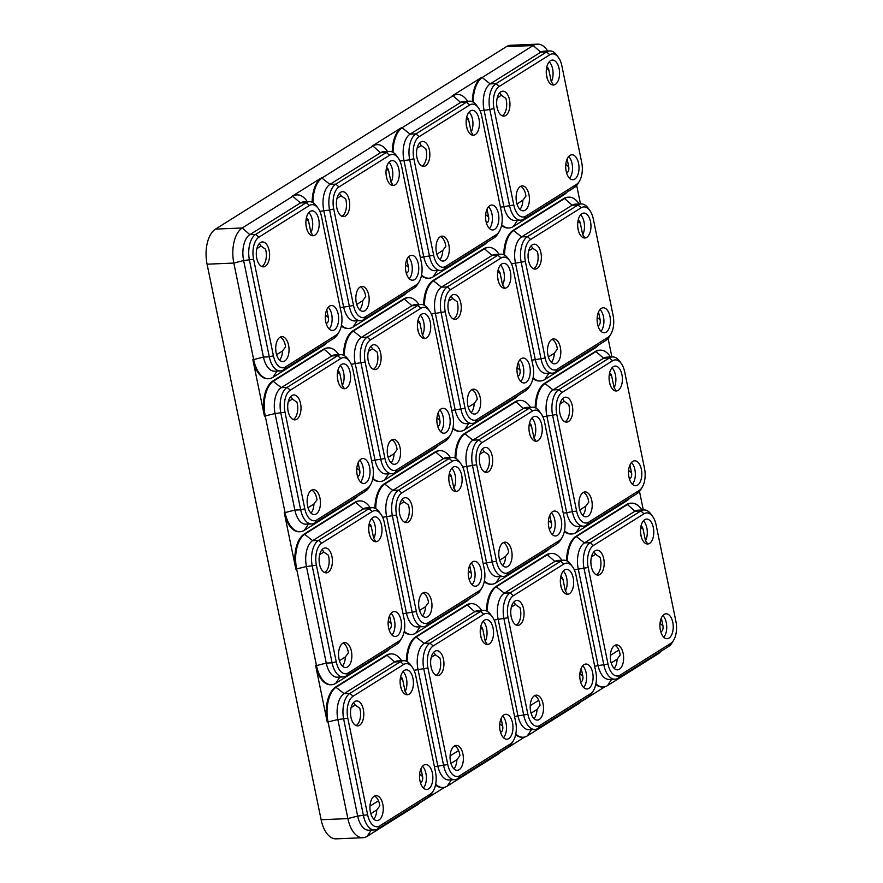 <?xml version="1.0" encoding="UTF-8"?>
<svg xmlns="http://www.w3.org/2000/svg" width="883" height="883" viewBox="0 0 883 883"><rect width="100%" height="100%" fill="white"/><g stroke="black" fill="none" stroke-linecap="round" stroke-linejoin="round"><path stroke-width="1.32" d="M374.944 508.222A27.814 14.823 -92.4 0 1 384.381 483.774L434.933 452.063A27.814 14.823 87.6 0 1 439.193 450.683L439.999 450.65A27.814 14.823 87.6 0 0 435.749 452.03L434.933 452.063M404.127 631.93A27.814 14.823 87.6 0 0 410.783 634.513L411.599 634.48A27.814 14.823 87.6 0 0 415.849 633.1L466.401 601.389A27.814 14.823 87.6 0 0 469.425 598.707M343.542 355.22A27.814 14.823 -92.4 0 1 352.979 330.772L403.531 299.061A27.814 14.823 87.6 0 1 407.78 297.681L408.597 297.648A27.814 14.823 87.6 0 0 404.337 299.028L403.531 299.061M372.725 478.928A27.814 14.823 87.6 0 0 379.381 481.511L380.187 481.478A27.814 14.823 87.6 0 0 384.447 480.098L434.999 448.387A27.814 14.823 87.6 0 0 438.012 445.705M312.141 202.218A27.814 14.823 -92.4 0 1 321.567 177.77L291.997 196.313A27.814 14.823 87.6 0 1 296.258 194.933L297.063 194.9A27.814 14.823 87.6 0 0 292.814 196.28L291.997 196.313M318.112 208.278A17.461 9.305 87.6 0 0 309.425 205.496L258.874 237.207A17.461 9.305 87.6 0 0 253.598 259.227L273.41 355.761A17.461 9.305 87.6 0 0 285.496 366.898L336.048 335.187A17.461 9.305 87.6 0 0 339.061 331.92A17.461 9.305 87.6 0 0 341.324 313.167L321.511 216.633A17.461 9.305 87.6 0 0 318.112 208.278L316.445 205.971A20.53 10.938 87.6 0 0 309.37 201.677L303.531 201.92A20.53 10.938 87.6 0 0 300.397 202.947L292.814 196.28L242.251 227.98A27.814 14.823 87.6 0 0 233.84 263.068L253.664 359.602L252.847 359.635A27.814 14.823 87.6 0 0 267.847 378.752L268.664 378.719A27.814 14.823 87.6 0 0 272.913 377.339L323.465 345.639A27.814 14.823 87.6 0 0 326.489 342.957M252.847 359.635L264.436 416.103A27.814 14.823 -92.4 0 1 272.847 381.014L323.41 349.315A27.814 14.823 87.6 0 1 327.659 347.935L328.476 347.902A27.814 14.823 87.6 0 0 324.216 349.282L323.41 349.315M349.513 361.279A17.461 9.305 87.6 0 0 340.827 358.498L290.275 390.209A17.461 9.305 87.6 0 0 284.999 412.229L304.812 508.763A17.461 9.305 87.6 0 0 316.898 519.899L367.449 488.189A17.461 9.305 87.6 0 0 370.474 484.922A17.461 9.305 87.6 0 0 372.725 466.169L352.913 369.635A17.461 9.305 87.6 0 0 349.513 361.279L347.858 358.962A20.53 10.938 87.6 0 0 340.783 354.679L334.944 354.922A20.53 10.938 87.6 0 0 331.798 355.937L324.216 349.282L273.664 380.981A27.814 14.823 87.6 0 0 265.253 416.07L285.066 512.604L284.26 512.637A27.814 14.823 87.6 0 0 299.26 531.754L300.065 531.721A27.814 14.823 87.6 0 0 304.315 530.341L354.878 498.641A27.814 14.823 87.6 0 0 357.891 495.959M284.26 512.637L295.849 569.105A27.814 14.823 -92.4 0 1 304.26 534.016L354.811 502.317A27.814 14.823 87.6 0 1 359.061 500.937L359.878 500.904A27.814 14.823 87.6 0 0 355.617 502.284L354.811 502.317M380.926 514.281A17.461 9.305 87.6 0 0 372.24 511.5L321.688 543.211A17.461 9.305 87.6 0 0 316.401 565.23L336.224 661.764A17.461 9.305 87.6 0 0 348.31 672.901L398.862 641.19A17.461 9.305 87.6 0 0 401.875 637.923A17.461 9.305 87.6 0 0 404.138 619.171L384.326 522.637A17.461 9.305 87.6 0 0 380.926 514.281L379.26 511.963A20.53 10.938 87.6 0 0 372.185 507.681L366.346 507.924A20.53 10.938 87.6 0 0 363.211 508.939L355.617 502.284L305.065 533.983A27.814 14.823 87.6 0 0 296.655 569.071L316.478 665.605L315.661 665.639A27.814 14.823 87.6 0 0 330.661 684.755L331.467 684.722A27.814 14.823 87.6 0 0 335.728 683.343L386.279 651.643A27.814 14.823 87.6 0 0 389.304 648.961M315.661 665.639L327.251 722.106A27.814 14.823 -92.4 0 1 335.661 687.018L386.213 655.318A27.814 14.823 87.6 0 1 390.474 653.939L391.279 653.906A27.814 14.823 87.6 0 0 387.03 655.285L386.213 655.318M444.712 787.217L420.065 802.68M435.529 784.932A27.814 14.823 87.6 0 0 442.195 787.515L443.001 787.481A27.814 14.823 87.6 0 0 447.262 786.102L497.813 754.391A27.814 14.823 87.6 0 0 500.827 751.709M406.357 661.224A27.814 14.823 -92.4 0 1 415.783 636.775L466.345 605.065A27.814 14.823 87.6 0 1 470.595 603.685L471.412 603.652A27.814 14.823 87.6 0 0 467.151 605.032L466.345 605.065M524.833 736.974L500.186 752.426M515.661 734.678A27.814 14.823 87.6 0 0 522.317 737.261L523.122 737.228A27.814 14.823 87.6 0 0 527.383 735.848L577.935 704.137A27.814 14.823 87.6 0 0 580.959 701.455M486.478 610.97A27.814 14.823 -92.4 0 1 495.915 586.522L546.467 554.822A27.814 14.823 87.6 0 1 550.716 553.442L551.533 553.398A27.814 14.823 87.6 0 0 547.272 554.789L546.467 554.822M604.965 686.72L580.308 702.184M595.782 684.435A27.814 14.823 87.6 0 0 602.438 687.018L603.255 686.974A27.814 14.823 87.6 0 0 607.504 685.594L658.056 653.895A27.814 14.823 87.6 0 0 661.08 651.212M566.599 560.716A27.814 14.823 -92.4 0 1 576.036 536.279L626.588 504.568A27.814 14.823 87.6 0 1 630.848 503.189L631.654 503.155A27.814 14.823 87.6 0 0 627.405 504.535L626.588 504.568M643.31 509.966L639.502 491.434M564.38 531.434A27.814 14.823 87.6 0 0 571.036 534.016L571.842 533.983A27.814 14.823 87.6 0 0 576.102 532.592L626.654 500.893A27.814 14.823 87.6 0 0 629.667 498.211M535.197 407.725A27.814 14.823 -92.4 0 1 544.634 383.277L595.186 351.566A27.814 14.823 87.6 0 1 599.436 350.187L600.252 350.154A27.814 14.823 87.6 0 0 595.992 351.533L595.186 351.566M611.897 356.964L608.1 338.432M532.968 378.432A27.814 14.823 87.6 0 0 539.623 381.014L540.44 380.981A27.814 14.823 87.6 0 0 544.69 379.591L595.252 347.891A27.814 14.823 87.6 0 0 598.266 345.209M503.785 254.723A27.814 14.823 -92.4 0 1 513.222 230.275L563.773 198.565A27.814 14.823 87.6 0 1 568.034 197.185L568.84 197.152A27.814 14.823 87.6 0 0 564.59 198.532L563.773 198.565M580.495 203.962L576.687 185.43M501.566 225.43A27.814 14.823 87.6 0 0 508.222 228.013L509.027 227.98A27.814 14.823 87.6 0 0 513.288 226.589L563.84 194.889A27.814 14.823 87.6 0 0 566.864 192.207M472.383 101.722A27.814 14.823 -92.4 0 1 481.82 77.274L452.251 95.817A27.814 14.823 87.6 0 1 456.5 94.437L457.317 94.404A27.814 14.823 87.6 0 0 453.056 95.783L452.251 95.817M421.434 275.673A27.814 14.823 87.6 0 0 428.1 278.255L428.906 278.222A27.814 14.823 87.6 0 0 433.167 276.843L483.718 245.143A27.814 14.823 87.6 0 0 486.732 242.461M392.262 151.964A27.814 14.823 -92.4 0 1 401.688 127.516L372.118 146.059A27.814 14.823 87.6 0 1 376.379 144.68L377.184 144.646A27.814 14.823 87.6 0 0 372.935 146.026L372.118 146.059M341.313 325.926A27.814 14.823 87.6 0 0 347.968 328.509L348.785 328.476A27.814 14.823 87.6 0 0 353.034 327.096L403.597 295.386A27.814 14.823 87.6 0 0 406.61 292.703M423.663 304.966A27.814 14.823 -92.4 0 1 433.1 280.518L483.652 248.818A27.814 14.823 87.6 0 1 487.913 247.439L488.718 247.406A27.814 14.823 87.6 0 0 484.469 248.785L483.652 248.818M452.847 428.674A27.814 14.823 87.6 0 0 459.502 431.257L460.319 431.224A27.814 14.823 87.6 0 0 464.568 429.844L515.12 398.145A27.814 14.823 87.6 0 0 518.144 395.463M455.076 457.968A27.814 14.823 -92.4 0 1 464.502 433.52L515.065 401.82A27.814 14.823 87.6 0 1 519.314 400.441L520.12 400.407A27.814 14.823 87.6 0 0 515.871 401.787L515.065 401.82M484.248 581.676A27.814 14.823 87.6 0 0 490.904 584.259L491.721 584.226A27.814 14.823 87.6 0 0 495.97 582.846L546.533 551.147A27.814 14.823 87.6 0 0 549.546 548.464M547.78 51.015L547.019 49.967A27.814 14.823 87.6 0 0 537.438 44.15L510.672 45.276A27.814 14.823 87.6 0 0 506.423 46.656L215.496 229.105A27.814 14.823 -92.4 0 0 207.086 264.194L321.125 819.733A27.814 14.823 87.6 0 0 336.114 838.85L362.88 837.724A27.814 14.823 87.6 0 0 367.129 836.344L417.692 804.645A27.814 14.823 87.6 0 0 420.705 801.963M312.946 202.626A27.814 14.823 87.6 0 1 322.383 177.737L372.935 146.026L380.518 152.693L329.966 184.392A20.53 10.938 87.6 0 0 323.752 210.286L343.575 306.82A20.53 10.938 87.6 0 0 354.635 320.926L360.474 320.684A20.53 10.938 87.6 0 0 363.619 319.668L414.171 287.957A20.53 10.938 87.6 0 0 417.725 284.116L419.193 281.666A17.461 9.305 87.6 0 0 421.445 262.924L401.633 166.379A17.461 9.305 87.6 0 0 398.233 158.035A17.461 9.305 87.6 0 0 389.546 155.253L338.995 186.953A17.461 9.305 87.6 0 0 333.719 208.973L353.531 305.518A17.461 9.305 87.6 0 0 365.617 316.644L416.169 284.944A17.461 9.305 87.6 0 0 419.193 281.666M393.067 152.373A27.814 14.823 87.6 0 1 402.505 127.483L453.056 95.783L460.639 102.439L410.087 134.15A20.53 10.938 87.6 0 0 403.884 160.033L423.697 256.578A20.53 10.938 87.6 0 0 434.767 270.684L440.606 270.441A20.53 10.938 87.6 0 0 443.741 269.414L494.292 237.715A20.53 10.938 87.6 0 0 497.846 233.863L499.314 231.423A17.461 9.305 87.6 0 0 501.577 212.671L481.754 116.137A17.461 9.305 87.6 0 0 478.365 107.781A17.461 9.305 87.6 0 0 469.679 105L419.116 136.71A17.461 9.305 87.6 0 0 413.84 158.73L433.652 255.264A17.461 9.305 87.6 0 0 445.738 266.39L496.29 234.69A17.461 9.305 87.6 0 0 499.314 231.423M473.189 102.13A27.814 14.823 87.6 0 1 482.626 77.24L533.177 45.53L506.423 46.656M537.438 44.15A27.814 14.823 87.6 0 0 533.177 45.53L540.76 52.196L490.208 83.896A20.53 10.938 87.6 0 0 484.005 109.79L503.818 206.324A20.53 10.938 87.6 0 0 514.888 220.43L520.727 220.187A20.53 10.938 87.6 0 0 523.862 219.172L574.425 187.461A20.53 10.938 87.6 0 0 577.968 183.62L579.436 181.17A17.461 9.305 87.6 0 0 581.698 162.417L561.875 65.883A17.461 9.305 87.6 0 0 558.486 57.538A17.461 9.305 87.6 0 0 549.8 54.757L499.248 86.457A17.461 9.305 87.6 0 0 493.961 108.477L513.785 205.011A17.461 9.305 87.6 0 0 525.86 216.147L576.422 184.437A17.461 9.305 87.6 0 0 579.436 181.17M412.328 667.283A17.461 9.305 87.6 0 0 403.641 664.502L353.09 696.212A17.461 9.305 87.6 0 0 347.814 718.232L367.626 814.766A17.461 9.305 87.6 0 0 379.712 825.892L430.264 794.192A17.461 9.305 87.6 0 0 433.288 790.925A17.461 9.305 87.6 0 0 435.54 772.172L415.727 675.638A17.461 9.305 87.6 0 0 412.328 667.283L410.661 664.965A20.53 10.938 87.6 0 0 403.586 660.683L397.747 660.925A20.53 10.938 87.6 0 0 394.613 661.941L387.03 655.285L336.478 686.985A27.814 14.823 87.6 0 0 328.068 722.073L347.88 818.607A27.814 14.823 87.6 0 0 362.88 837.724M618.851 650.076L610.341 655.407M538.718 700.329L530.219 705.66M458.597 750.583L450.098 755.914M378.476 800.826L369.977 806.157M640.594 533.233L641.466 537.493M609.182 380.242L610.065 384.491M577.78 227.24L578.652 231.501M546.378 74.238L547.25 78.499M359.591 725.241A12.472 6.645 -92.4 0 1 357.681 725.859A12.472 6.645 -92.4 0 1 350.518 713.674A12.472 6.645 -92.4 0 1 356.633 700.936A12.472 6.645 -92.4 0 1 363.641 711.29A12.472 6.645 -92.4 0 1 359.591 725.241M428.63 788.85A12.472 6.645 -92.4 0 1 426.721 789.468A12.472 6.645 -92.4 0 1 419.557 777.283A12.472 6.645 -92.4 0 1 425.672 764.546A12.472 6.645 -92.4 0 1 432.692 774.899A12.472 6.645 -92.4 0 1 428.63 788.85M409.193 694.126A12.472 6.645 87.6 0 0 413.244 680.186A12.472 6.645 87.6 0 0 406.235 669.833A12.472 6.645 87.6 0 0 400.12 682.57A12.472 6.645 87.6 0 0 407.284 694.744A12.472 6.645 87.6 0 0 409.193 694.126M379.028 819.954A12.472 6.645 87.6 0 0 383.09 806.002A12.472 6.645 87.6 0 0 376.081 795.649A12.472 6.645 87.6 0 0 369.955 808.386A12.472 6.645 87.6 0 0 377.118 820.572A12.472 6.645 87.6 0 0 379.028 819.954M401.622 660.76L400.871 659.711A27.814 14.823 87.6 0 0 391.279 653.906M403.586 660.683A20.53 10.938 87.6 0 0 400.452 661.698L394.613 661.941L344.061 693.652A20.53 10.938 87.6 0 0 337.858 719.546L357.67 816.08A20.53 10.938 87.6 0 0 368.741 830.186L374.58 829.943A20.53 10.938 87.6 0 0 377.714 828.916L428.266 797.217A20.53 10.938 87.6 0 0 431.82 793.364L433.288 790.925M374.58 829.943A20.53 10.938 87.6 0 1 363.509 815.837L343.697 719.292A20.53 10.938 87.6 0 1 349.9 693.409L400.452 661.698L403.641 664.502M422.504 766.267A12.472 6.645 -92.4 0 1 426.346 776.996A12.472 6.645 -92.4 0 1 423.41 788.011M420.418 782.592L421.235 782.084A4.415 2.351 87.6 0 0 421.997 781.256A4.415 2.351 87.6 0 0 422.571 776.51L419.635 774.192M420.97 768.74L422.571 776.51M400.374 678.089L402.758 679.976L405.131 691.577L406.688 693.696A12.472 6.645 -92.4 0 1 405.948 694.27A12.472 6.645 -92.4 0 1 405.639 694.435M405.131 691.577A12.472 6.645 87.6 0 0 403.056 671.555M402.758 679.976A4.415 2.351 87.6 0 0 401.897 677.868A4.415 2.351 87.6 0 0 400.584 676.952M353.454 702.658A12.472 6.645 -92.4 0 1 355.22 705.064L359.767 708.221A12.472 6.645 -92.4 0 1 356.346 725.373A12.472 6.645 -92.4 0 1 356.037 725.55M355.22 705.064L351.081 707.658M373.807 819.115A12.472 6.645 87.6 0 0 376.754 809.976L379.811 805.848A12.472 6.645 -92.4 0 0 374.469 796.102M370.827 813.696L376.754 809.976M599.954 574.491A12.472 6.645 -92.4 0 1 598.056 575.109A12.472 6.645 -92.4 0 1 590.893 562.924A12.472 6.645 -92.4 0 1 597.007 550.186A12.472 6.645 -92.4 0 1 604.016 560.539A12.472 6.645 -92.4 0 1 599.954 574.491M669.005 638.1A12.472 6.645 -92.4 0 1 667.095 638.718A12.472 6.645 -92.4 0 1 659.932 626.533A12.472 6.645 -92.4 0 1 666.047 613.795A12.472 6.645 -92.4 0 1 673.067 624.149A12.472 6.645 -92.4 0 1 669.005 638.1M675.914 621.422L656.102 524.888A17.461 9.305 87.6 0 0 652.703 516.544A17.461 9.305 87.6 0 0 644.016 513.763L593.464 545.462A17.461 9.305 87.6 0 0 588.188 567.482L608.001 664.016A17.461 9.305 87.6 0 0 620.087 675.153L670.639 643.442A17.461 9.305 87.6 0 0 673.663 640.175A17.461 9.305 87.6 0 0 675.914 621.422M649.557 543.387A12.472 6.645 87.6 0 0 653.619 529.436A12.472 6.645 87.6 0 0 646.61 519.083A12.472 6.645 87.6 0 0 640.495 531.82A12.472 6.645 87.6 0 0 647.647 544.005A12.472 6.645 87.6 0 0 649.557 543.387M619.402 669.204A12.472 6.645 87.6 0 0 623.464 655.263A12.472 6.645 87.6 0 0 616.444 644.91A12.472 6.645 87.6 0 0 610.33 657.647A12.472 6.645 87.6 0 0 617.493 669.822A12.472 6.645 87.6 0 0 619.402 669.204M652.703 516.544L651.036 514.226A20.53 10.938 87.6 0 0 643.961 509.933L638.122 510.175A20.53 10.938 87.6 0 0 634.987 511.202L627.405 504.535L576.842 536.235A27.814 14.823 87.6 0 0 567.416 561.135M595.915 683.784A27.814 14.823 87.6 0 0 603.255 686.974M641.996 510.021L641.246 508.961A27.814 14.823 87.6 0 0 631.654 503.155M643.961 509.933A20.53 10.938 87.6 0 0 640.826 510.948L634.987 511.202L584.436 542.902A20.53 10.938 87.6 0 0 578.222 568.795L598.045 665.329A20.53 10.938 87.6 0 0 609.104 679.435L614.943 679.193A20.53 10.938 87.6 0 0 618.089 678.177L668.641 646.466A20.53 10.938 87.6 0 0 672.195 642.625L673.663 640.175M614.943 679.193A20.53 10.938 87.6 0 1 603.884 665.087L584.06 568.553A20.53 10.938 87.6 0 1 590.274 542.659L640.826 510.948L644.016 513.763M662.868 615.528A12.472 6.645 -92.4 0 1 666.72 626.257A12.472 6.645 -92.4 0 1 663.784 637.261M660.793 631.842L661.61 631.334A4.415 2.351 87.6 0 0 662.371 630.506A4.415 2.351 87.6 0 0 662.945 625.771L660.009 623.442M661.345 617.99L662.945 625.771M640.749 527.339L643.122 529.226L645.506 540.826L647.062 542.946A12.472 6.645 -92.4 0 1 646.312 543.52A12.472 6.645 -92.4 0 1 646.014 543.696M645.506 540.826A12.472 6.645 87.6 0 0 643.431 520.804M643.122 529.226A4.415 2.351 87.6 0 0 642.272 527.118A4.415 2.351 87.6 0 0 640.959 526.202M593.829 551.919A12.472 6.645 -92.4 0 1 595.595 554.314L600.142 557.471A12.472 6.645 -92.4 0 1 596.72 574.623A12.472 6.645 -92.4 0 1 596.411 574.8M595.595 554.314L591.455 556.908M614.182 668.376A12.472 6.645 87.6 0 0 617.129 659.226L620.175 655.098A12.472 6.645 -92.4 0 0 614.844 645.352M611.191 662.945L617.129 659.226M425.617 165.739A12.472 6.645 -92.4 0 1 423.708 166.357A12.472 6.645 -92.4 0 1 416.544 154.172A12.472 6.645 -92.4 0 1 422.659 141.435A12.472 6.645 -92.4 0 1 429.679 151.788A12.472 6.645 -92.4 0 1 425.617 165.739M494.657 229.337A12.472 6.645 -92.4 0 1 492.747 229.966A12.472 6.645 -92.4 0 1 485.584 217.781A12.472 6.645 -92.4 0 1 491.71 205.044A12.472 6.645 -92.4 0 1 498.718 215.397A12.472 6.645 -92.4 0 1 494.657 229.337M475.22 134.624A12.472 6.645 87.6 0 0 479.27 120.684A12.472 6.645 87.6 0 0 472.262 110.331A12.472 6.645 87.6 0 0 466.147 123.068A12.472 6.645 87.6 0 0 473.31 135.242A12.472 6.645 87.6 0 0 475.22 134.624M445.054 260.452A12.472 6.645 87.6 0 0 449.116 246.5A12.472 6.645 87.6 0 0 442.107 236.147A12.472 6.645 87.6 0 0 435.992 248.885A12.472 6.645 87.6 0 0 443.156 261.07A12.472 6.645 87.6 0 0 445.054 260.452M421.566 275.032A27.814 14.823 87.6 0 0 428.906 278.222M467.659 101.258L466.897 100.209A27.814 14.823 87.6 0 0 457.317 94.404M478.365 107.781L476.699 105.463A20.53 10.938 87.6 0 0 469.624 101.181L463.785 101.424A20.53 10.938 87.6 0 0 460.639 102.439L466.478 102.196L469.679 105M469.624 101.181A20.53 10.938 87.6 0 0 466.478 102.196L415.926 133.907A20.53 10.938 87.6 0 0 409.723 159.79L399.955 161.059M440.606 270.441A20.53 10.938 87.6 0 1 429.535 256.335L409.723 159.79L413.84 158.73M488.531 206.765A12.472 6.645 -92.4 0 1 492.383 217.494A12.472 6.645 -92.4 0 1 489.436 228.509M486.456 223.09L487.261 222.571A4.415 2.351 87.6 0 0 488.023 221.754A4.415 2.351 87.6 0 0 488.597 217.008L485.672 214.69M487.008 209.238L488.597 217.008M466.401 118.587L468.785 120.474L471.158 132.075L472.714 134.194A12.472 6.645 -92.4 0 1 471.975 134.768A12.472 6.645 -92.4 0 1 471.665 134.933M471.158 132.075A12.472 6.645 87.6 0 0 469.083 112.053M468.785 120.474A4.415 2.351 87.6 0 0 467.924 118.366A4.415 2.351 87.6 0 0 466.621 117.45M419.48 143.156A12.472 6.645 -92.4 0 1 421.246 145.563L425.794 148.719A12.472 6.645 -92.4 0 1 422.372 165.872A12.472 6.645 -92.4 0 1 422.074 166.048M421.246 145.563L417.107 148.145M439.844 259.613A12.472 6.645 87.6 0 0 442.78 250.474L445.838 246.346A12.472 6.645 -92.4 0 0 440.496 236.6M436.853 254.194L442.78 250.474M457.019 318.741A12.472 6.645 -92.4 0 1 455.109 319.359A12.472 6.645 -92.4 0 1 447.957 307.174A12.472 6.645 -92.4 0 1 454.072 294.436A12.472 6.645 -92.4 0 1 461.081 304.79A12.472 6.645 -92.4 0 1 457.019 318.741M526.069 382.339A12.472 6.645 -92.4 0 1 524.16 382.968A12.472 6.645 -92.4 0 1 516.996 370.783A12.472 6.645 -92.4 0 1 523.111 358.045A12.472 6.645 -92.4 0 1 530.12 368.399A12.472 6.645 -92.4 0 1 526.069 382.339M532.979 365.672L513.166 269.138A17.461 9.305 87.6 0 0 509.767 260.783A17.461 9.305 87.6 0 0 501.08 258.002L450.529 289.712A17.461 9.305 87.6 0 0 445.253 311.732L465.065 408.266A17.461 9.305 87.6 0 0 477.151 419.392L527.703 387.692A17.461 9.305 87.6 0 0 530.716 384.425A17.461 9.305 87.6 0 0 532.979 365.672M506.621 287.626A12.472 6.645 87.6 0 0 510.683 273.686A12.472 6.645 87.6 0 0 503.674 263.333A12.472 6.645 87.6 0 0 497.548 276.07A12.472 6.645 87.6 0 0 504.712 288.244A12.472 6.645 87.6 0 0 506.621 287.626M476.467 413.454A12.472 6.645 87.6 0 0 480.529 399.502A12.472 6.645 87.6 0 0 473.509 389.149A12.472 6.645 87.6 0 0 467.394 401.886A12.472 6.645 87.6 0 0 474.557 414.072A12.472 6.645 87.6 0 0 476.467 413.454M509.767 260.783L508.1 258.465A20.53 10.938 87.6 0 0 501.025 254.183L495.186 254.425A20.53 10.938 87.6 0 0 492.052 255.441L484.469 248.785L433.906 280.485A27.814 14.823 87.6 0 0 424.48 305.375M452.979 428.034A27.814 14.823 87.6 0 0 460.319 431.224M499.061 254.26L498.31 253.211A27.814 14.823 87.6 0 0 488.718 247.406M501.025 254.183A20.53 10.938 87.6 0 0 497.891 255.198L492.052 255.441L441.489 287.152A20.53 10.938 87.6 0 0 435.286 313.035L455.109 409.58A20.53 10.938 87.6 0 0 466.169 423.685L472.008 423.443A20.53 10.938 87.6 0 0 475.153 422.416L525.705 390.716A20.53 10.938 87.6 0 0 529.259 386.864L530.716 384.425M472.008 423.443A20.53 10.938 87.6 0 1 460.948 409.326L441.125 312.792A20.53 10.938 87.6 0 1 447.328 286.909L497.891 255.198L501.08 258.002M519.932 359.767A12.472 6.645 -92.4 0 1 523.785 370.496A12.472 6.645 -92.4 0 1 520.849 381.511M517.857 376.092L518.674 375.573A4.415 2.351 87.6 0 0 519.436 374.756A4.415 2.351 87.6 0 0 520.01 370.01L517.074 367.681M518.409 362.24L520.01 370.01M497.802 271.589L500.186 273.476L502.57 285.077L504.127 287.196A12.472 6.645 -92.4 0 1 503.376 287.77A12.472 6.645 -92.4 0 1 503.078 287.935M502.57 285.077A12.472 6.645 87.6 0 0 500.495 265.055M500.186 273.476A4.415 2.351 87.6 0 0 499.325 271.368A4.415 2.351 87.6 0 0 498.023 270.452M450.893 296.158A12.472 6.645 -92.4 0 1 452.648 298.564L457.206 301.721A12.472 6.645 -92.4 0 1 453.774 318.873A12.472 6.645 -92.4 0 1 453.476 319.05M452.648 298.564L448.52 301.147M471.246 412.615A12.472 6.645 87.6 0 0 474.193 403.476L477.239 399.348A12.472 6.645 -92.4 0 0 471.908 389.602M468.255 407.195L474.193 403.476M488.431 471.732A12.472 6.645 -92.4 0 1 486.522 472.361A12.472 6.645 -92.4 0 1 479.359 460.175A12.472 6.645 -92.4 0 1 485.473 447.438A12.472 6.645 -92.4 0 1 492.493 457.791A12.472 6.645 -92.4 0 1 488.431 471.732M557.471 535.341A12.472 6.645 -92.4 0 1 555.562 535.97A12.472 6.645 -92.4 0 1 548.398 523.785A12.472 6.645 -92.4 0 1 554.513 511.047A12.472 6.645 -92.4 0 1 561.533 521.4A12.472 6.645 -92.4 0 1 557.471 535.341M564.38 518.674L544.568 422.14A17.461 9.305 87.6 0 0 541.169 413.785A17.461 9.305 87.6 0 0 532.482 411.003L481.93 442.714A17.461 9.305 87.6 0 0 476.654 464.734L496.467 561.268A17.461 9.305 87.6 0 0 508.553 572.394L559.105 540.694A17.461 9.305 87.6 0 0 562.129 537.416A17.461 9.305 87.6 0 0 564.38 518.674M538.034 440.628A12.472 6.645 87.6 0 0 542.085 426.688A12.472 6.645 87.6 0 0 535.076 416.334A12.472 6.645 87.6 0 0 528.961 429.072A12.472 6.645 87.6 0 0 536.124 441.246A12.472 6.645 87.6 0 0 538.034 440.628M507.868 566.456A12.472 6.645 87.6 0 0 511.93 552.504A12.472 6.645 87.6 0 0 504.921 542.151A12.472 6.645 87.6 0 0 498.807 554.888A12.472 6.645 87.6 0 0 505.959 567.074A12.472 6.645 87.6 0 0 507.868 566.456M541.169 413.785L539.502 411.467A20.53 10.938 87.6 0 0 532.438 407.184L526.599 407.427A20.53 10.938 87.6 0 0 523.453 408.443L515.871 401.787L465.319 433.487A27.814 14.823 87.6 0 0 455.882 458.376M484.381 581.036A27.814 14.823 87.6 0 0 491.721 584.226M530.462 407.262L529.712 406.213A27.814 14.823 87.6 0 0 520.12 400.407M532.438 407.184A20.53 10.938 87.6 0 0 529.292 408.2L523.453 408.443L472.902 440.153A20.53 10.938 87.6 0 0 466.699 466.036L486.511 562.581A20.53 10.938 87.6 0 0 497.582 576.687L503.42 576.444A20.53 10.938 87.6 0 0 506.555 575.418L557.107 543.718A20.53 10.938 87.6 0 0 560.661 539.866L562.129 537.416M503.42 576.444A20.53 10.938 87.6 0 1 492.35 562.328L472.537 465.794A20.53 10.938 87.6 0 1 478.741 439.911L529.292 408.2L532.482 411.003M551.345 512.769A12.472 6.645 -92.4 0 1 555.197 523.498A12.472 6.645 -92.4 0 1 552.25 534.513M549.27 529.094L550.076 528.575A4.415 2.351 87.6 0 0 550.837 527.747A4.415 2.351 87.6 0 0 551.411 523.012L548.475 520.683M549.811 515.242L551.411 523.012M529.215 424.591L531.599 426.478L533.972 438.067L535.528 440.198A12.472 6.645 -92.4 0 1 534.789 440.772A12.472 6.645 -92.4 0 1 534.48 440.937M533.972 438.067A12.472 6.645 87.6 0 0 531.897 418.056M531.599 426.478A4.415 2.351 87.6 0 0 530.738 424.37A4.415 2.351 87.6 0 0 529.436 423.454M482.295 449.16A12.472 6.645 -92.4 0 1 484.061 451.566L488.608 454.723A12.472 6.645 -92.4 0 1 485.186 471.875A12.472 6.645 -92.4 0 1 484.888 472.052M484.061 451.566L479.922 454.149M502.648 565.617A12.472 6.645 87.6 0 0 505.595 556.478L508.652 552.35A12.472 6.645 -92.4 0 0 503.31 542.604M499.668 560.197L505.595 556.478M568.553 421.489A12.472 6.645 -92.4 0 1 566.643 422.107A12.472 6.645 -92.4 0 1 559.48 409.922A12.472 6.645 -92.4 0 1 565.595 397.184A12.472 6.645 -92.4 0 1 572.614 407.538A12.472 6.645 -92.4 0 1 568.553 421.489M637.592 485.098A12.472 6.645 -92.4 0 1 635.683 485.716A12.472 6.645 -92.4 0 1 628.53 473.531A12.472 6.645 -92.4 0 1 634.645 460.794A12.472 6.645 -92.4 0 1 641.654 471.147A12.472 6.645 -92.4 0 1 637.592 485.098M644.513 468.42L624.689 371.886A17.461 9.305 87.6 0 0 621.301 363.542A17.461 9.305 87.6 0 0 612.614 360.761L562.052 392.46A17.461 9.305 87.6 0 0 556.776 414.48L576.599 511.014A17.461 9.305 87.6 0 0 588.674 522.151L639.237 490.44A17.461 9.305 87.6 0 0 642.25 487.173A17.461 9.305 87.6 0 0 644.513 468.42M618.155 390.385A12.472 6.645 87.6 0 0 622.217 376.434A12.472 6.645 87.6 0 0 615.197 366.081A12.472 6.645 87.6 0 0 609.082 378.818A12.472 6.645 87.6 0 0 616.246 391.003A12.472 6.645 87.6 0 0 618.155 390.385M587.99 516.202A12.472 6.645 87.6 0 0 592.052 502.261A12.472 6.645 87.6 0 0 585.043 491.908A12.472 6.645 87.6 0 0 578.928 504.646A12.472 6.645 87.6 0 0 586.091 516.82A12.472 6.645 87.6 0 0 587.99 516.202M621.301 363.542L619.634 361.224A20.53 10.938 87.6 0 0 612.559 356.931L606.72 357.174A20.53 10.938 87.6 0 0 603.575 358.2L595.992 351.533L545.44 383.233A27.814 14.823 87.6 0 0 536.003 408.134M564.502 530.782A27.814 14.823 87.6 0 0 571.842 533.983M610.595 357.019L609.833 355.959A27.814 14.823 87.6 0 0 600.252 350.154M612.559 356.931A20.53 10.938 87.6 0 0 609.413 357.946L603.575 358.2L553.023 389.9A20.53 10.938 87.6 0 0 546.82 415.794L566.632 512.328A20.53 10.938 87.6 0 0 577.703 526.434L583.542 526.191A20.53 10.938 87.6 0 0 586.676 525.175L637.239 493.465A20.53 10.938 87.6 0 0 640.782 489.624L642.25 487.173M583.542 526.191A20.53 10.938 87.6 0 1 572.471 512.085L552.659 415.551A20.53 10.938 87.6 0 1 558.862 389.657L609.413 357.946L612.614 360.761M631.466 462.526A12.472 6.645 -92.4 0 1 635.319 473.255A12.472 6.645 -92.4 0 1 632.383 484.259M629.391 478.84L630.197 478.332A4.415 2.351 87.6 0 0 630.97 477.504A4.415 2.351 87.6 0 0 631.533 472.769L628.608 470.44M629.943 464.999L631.533 472.769M609.336 374.337L611.72 376.224L614.104 387.825L615.65 389.944A12.472 6.645 -92.4 0 1 614.91 390.518A12.472 6.645 -92.4 0 1 614.612 390.694M614.104 387.825A12.472 6.645 87.6 0 0 612.018 367.803M611.72 376.224A4.415 2.351 87.6 0 0 610.859 374.116A4.415 2.351 87.6 0 0 609.557 373.2M562.427 398.917A12.472 6.645 -92.4 0 1 564.182 401.312L568.729 404.469A12.472 6.645 -92.4 0 1 565.308 421.621A12.472 6.645 -92.4 0 1 565.01 421.798M564.182 401.312L560.054 403.906M582.78 515.374A12.472 6.645 87.6 0 0 585.716 506.224L588.773 502.096A12.472 6.645 -92.4 0 0 583.431 492.35M579.789 509.944L585.716 506.224M537.151 268.487A12.472 6.645 -92.4 0 1 535.241 269.105A12.472 6.645 -92.4 0 1 528.078 256.931A12.472 6.645 -92.4 0 1 534.193 244.194A12.472 6.645 -92.4 0 1 541.202 254.536A12.472 6.645 -92.4 0 1 537.151 268.487M606.191 332.096A12.472 6.645 -92.4 0 1 604.281 332.714A12.472 6.645 -92.4 0 1 597.118 320.529A12.472 6.645 -92.4 0 1 603.232 307.792A12.472 6.645 -92.4 0 1 610.252 318.145A12.472 6.645 -92.4 0 1 606.191 332.096M613.1 315.419L593.288 218.885A17.461 9.305 87.6 0 0 589.888 210.54A17.461 9.305 87.6 0 0 581.202 207.759L530.65 239.459A17.461 9.305 87.6 0 0 525.374 261.478L545.186 358.012A17.461 9.305 87.6 0 0 557.272 369.149L607.824 337.438A17.461 9.305 87.6 0 0 610.848 334.171A17.461 9.305 87.6 0 0 613.1 315.419M586.742 237.384A12.472 6.645 87.6 0 0 590.804 223.432A12.472 6.645 87.6 0 0 583.795 213.079A12.472 6.645 87.6 0 0 577.681 225.816A12.472 6.645 87.6 0 0 584.844 238.002A12.472 6.645 87.6 0 0 586.742 237.384M556.588 363.2A12.472 6.645 87.6 0 0 560.65 349.26A12.472 6.645 87.6 0 0 553.63 338.906A12.472 6.645 87.6 0 0 547.515 351.644A12.472 6.645 87.6 0 0 554.679 363.818A12.472 6.645 87.6 0 0 556.588 363.2M589.888 210.54L588.221 208.222A20.53 10.938 87.6 0 0 581.146 203.929L575.308 204.172A20.53 10.938 87.6 0 0 572.173 205.198L564.59 198.532L514.038 230.242A27.814 14.823 87.6 0 0 504.601 255.132M533.1 377.781A27.814 14.823 87.6 0 0 540.44 380.981M579.182 204.017L578.431 202.958A27.814 14.823 87.6 0 0 568.84 197.152M581.146 203.929A20.53 10.938 87.6 0 0 578.012 204.955L572.173 205.198L521.621 236.898A20.53 10.938 87.6 0 0 515.407 262.792L535.23 359.326A20.53 10.938 87.6 0 0 546.29 373.432L552.129 373.189A20.53 10.938 87.6 0 0 555.275 372.173L605.826 340.463A20.53 10.938 87.6 0 0 609.38 336.622L610.848 334.171M552.129 373.189A20.53 10.938 87.6 0 1 541.069 359.083L521.246 262.549A20.53 10.938 87.6 0 1 527.46 236.655L578.012 204.955L581.202 207.759M600.054 309.525A12.472 6.645 -92.4 0 1 603.906 320.253A12.472 6.645 -92.4 0 1 600.97 331.257M597.979 325.838L598.795 325.33A4.415 2.351 87.6 0 0 599.557 324.502A4.415 2.351 87.6 0 0 600.131 319.767L597.195 317.439M598.531 311.997L600.131 319.767M577.935 221.335L580.308 223.222L582.692 234.823L584.248 236.942A12.472 6.645 -92.4 0 1 583.497 237.516A12.472 6.645 -92.4 0 1 583.199 237.693M582.692 234.823A12.472 6.645 87.6 0 0 580.617 214.812M580.308 223.222A4.415 2.351 87.6 0 0 579.458 221.114A4.415 2.351 87.6 0 0 578.144 220.209M531.014 245.916A12.472 6.645 -92.4 0 1 532.78 248.311L537.328 251.467A12.472 6.645 -92.4 0 1 533.906 268.62A12.472 6.645 -92.4 0 1 533.597 268.796M532.78 248.311L528.641 250.904M551.367 362.372A12.472 6.645 87.6 0 0 554.314 353.222L557.372 349.094A12.472 6.645 -92.4 0 0 552.03 339.348M548.376 356.942L554.314 353.222M505.738 115.485A12.472 6.645 -92.4 0 1 503.829 116.103A12.472 6.645 -92.4 0 1 496.665 103.929A12.472 6.645 -92.4 0 1 502.791 91.192A12.472 6.645 -92.4 0 1 509.8 101.534A12.472 6.645 -92.4 0 1 505.738 115.485M574.778 179.094A12.472 6.645 -92.4 0 1 572.879 179.713A12.472 6.645 -92.4 0 1 565.716 167.538A12.472 6.645 -92.4 0 1 571.831 154.801A12.472 6.645 -92.4 0 1 578.84 165.143A12.472 6.645 -92.4 0 1 574.778 179.094M555.341 84.382A12.472 6.645 87.6 0 0 559.403 70.43A12.472 6.645 87.6 0 0 552.383 60.077A12.472 6.645 87.6 0 0 546.268 72.814A12.472 6.645 87.6 0 0 553.431 85A12.472 6.645 87.6 0 0 555.341 84.382M525.186 210.198A12.472 6.645 87.6 0 0 529.237 196.258A12.472 6.645 87.6 0 0 522.228 185.905A12.472 6.645 87.6 0 0 516.114 198.642A12.472 6.645 87.6 0 0 523.277 210.816A12.472 6.645 87.6 0 0 525.186 210.198M501.699 224.779A27.814 14.823 87.6 0 0 509.027 227.98M558.486 57.538L556.82 55.221A20.53 10.938 87.6 0 0 549.745 50.927L543.906 51.17A20.53 10.938 87.6 0 0 540.76 52.196L546.599 51.954L549.8 54.757M549.745 50.927A20.53 10.938 87.6 0 0 546.599 51.954L496.047 83.653A20.53 10.938 87.6 0 0 489.844 109.547L480.076 110.805M520.727 220.187A20.53 10.938 87.6 0 1 509.657 206.081L489.844 109.547L493.961 108.477M568.652 156.523A12.472 6.645 -92.4 0 1 572.504 167.251A12.472 6.645 -92.4 0 1 569.568 178.256M566.577 172.836L567.394 172.328A4.415 2.351 87.6 0 0 568.155 171.501A4.415 2.351 87.6 0 0 568.718 166.766L565.793 164.437M567.129 158.995L568.718 166.766M546.522 68.333L548.906 70.221L551.29 81.821L552.846 83.951A12.472 6.645 -92.4 0 1 552.096 84.514A12.472 6.645 -92.4 0 1 551.798 84.691M551.29 81.821A12.472 6.645 87.6 0 0 549.215 61.81M548.906 70.221A4.415 2.351 87.6 0 0 548.045 68.112A4.415 2.351 87.6 0 0 546.743 67.207M499.612 92.914A12.472 6.645 -92.4 0 1 501.367 95.309L505.915 98.466A12.472 6.645 -92.4 0 1 502.493 115.618A12.472 6.645 -92.4 0 1 502.195 115.794M501.367 95.309L497.239 97.903M519.966 209.37A12.472 6.645 87.6 0 0 522.902 200.22L525.959 196.092A12.472 6.645 -92.4 0 0 520.628 186.346M516.974 203.94L522.902 200.22M439.712 674.987A12.472 6.645 -92.4 0 1 437.802 675.605A12.472 6.645 -92.4 0 1 430.639 663.431A12.472 6.645 -92.4 0 1 436.754 650.694A12.472 6.645 -92.4 0 1 443.774 661.047A12.472 6.645 -92.4 0 1 439.712 674.987M508.751 738.596A12.472 6.645 -92.4 0 1 506.842 739.214A12.472 6.645 -92.4 0 1 499.69 727.04A12.472 6.645 -92.4 0 1 505.804 714.303A12.472 6.645 -92.4 0 1 512.813 724.645A12.472 6.645 -92.4 0 1 508.751 738.596M515.672 721.93L495.849 625.385A17.461 9.305 87.6 0 0 492.46 617.04A17.461 9.305 87.6 0 0 483.774 614.259L433.211 645.959A17.461 9.305 87.6 0 0 427.935 667.978L447.758 764.512A17.461 9.305 87.6 0 0 459.833 775.649L510.385 743.939A17.461 9.305 87.6 0 0 513.409 740.671A17.461 9.305 87.6 0 0 515.672 721.93M489.314 643.884A12.472 6.645 87.6 0 0 493.376 629.932A12.472 6.645 87.6 0 0 486.356 619.579A12.472 6.645 87.6 0 0 480.242 632.316A12.472 6.645 87.6 0 0 487.405 644.502A12.472 6.645 87.6 0 0 489.314 643.884M459.149 769.7A12.472 6.645 87.6 0 0 463.211 755.76A12.472 6.645 87.6 0 0 456.202 745.407A12.472 6.645 87.6 0 0 450.087 758.144A12.472 6.645 87.6 0 0 457.251 770.318A12.472 6.645 87.6 0 0 459.149 769.7M492.46 617.04L490.793 614.723A20.53 10.938 87.6 0 0 483.718 610.429L477.88 610.672A20.53 10.938 87.6 0 0 474.734 611.698L467.151 605.032L416.599 636.742A27.814 14.823 87.6 0 0 407.162 661.632M435.661 784.281A27.814 14.823 87.6 0 0 443.001 787.481M481.754 610.517L480.992 609.469A27.814 14.823 87.6 0 0 471.412 603.652M483.718 610.429A20.53 10.938 87.6 0 0 480.573 611.455L474.734 611.698L424.182 643.398A20.53 10.938 87.6 0 0 417.979 669.292L437.791 765.826A20.53 10.938 87.6 0 0 448.862 779.932L454.701 779.689A20.53 10.938 87.6 0 0 457.836 778.674L508.398 746.963A20.53 10.938 87.6 0 0 511.941 743.122L513.409 740.671M454.701 779.689A20.53 10.938 87.6 0 1 443.63 765.583L423.818 669.049A20.53 10.938 87.6 0 1 430.021 643.155L480.573 611.455L483.774 614.259M502.626 716.025A12.472 6.645 -92.4 0 1 506.478 726.753A12.472 6.645 -92.4 0 1 503.542 737.758M500.551 732.338L501.356 731.83A4.415 2.351 87.6 0 0 502.118 731.003A4.415 2.351 87.6 0 0 502.692 726.268L499.767 723.939M501.103 718.497L502.692 726.268M480.495 627.835L482.88 629.734L485.253 641.323L486.809 643.453A12.472 6.645 -92.4 0 1 486.069 644.016A12.472 6.645 -92.4 0 1 485.771 644.193M485.253 641.323A12.472 6.645 87.6 0 0 483.178 621.312M482.88 629.734A4.415 2.351 87.6 0 0 482.019 627.614A4.415 2.351 87.6 0 0 480.716 626.709M433.586 652.416A12.472 6.645 -92.4 0 1 435.341 654.811L439.889 657.967A12.472 6.645 -92.4 0 1 436.467 675.12A12.472 6.645 -92.4 0 1 436.169 675.296M435.341 654.811L431.213 657.405M453.939 768.872A12.472 6.645 87.6 0 0 456.875 759.722L459.933 755.594A12.472 6.645 -92.4 0 0 454.59 745.848M450.948 763.442L456.875 759.722M265.364 266.236A12.472 6.645 -92.4 0 1 263.465 266.854A12.472 6.645 -92.4 0 1 256.302 254.668A12.472 6.645 -92.4 0 1 262.417 241.931A12.472 6.645 -92.4 0 1 269.425 252.284A12.472 6.645 -92.4 0 1 265.364 266.236M334.414 329.845A12.472 6.645 -92.4 0 1 332.505 330.463A12.472 6.645 -92.4 0 1 325.341 318.277A12.472 6.645 -92.4 0 1 331.456 305.54A12.472 6.645 -92.4 0 1 338.465 315.893A12.472 6.645 -92.4 0 1 334.414 329.845M314.966 235.121A12.472 6.645 87.6 0 0 319.028 221.18A12.472 6.645 87.6 0 0 312.019 210.827A12.472 6.645 87.6 0 0 305.893 223.565A12.472 6.645 87.6 0 0 313.057 235.75A12.472 6.645 87.6 0 0 314.966 235.121M284.812 360.948A12.472 6.645 87.6 0 0 288.873 346.997A12.472 6.645 87.6 0 0 281.854 336.655A12.472 6.645 87.6 0 0 275.739 349.392A12.472 6.645 87.6 0 0 282.902 361.566A12.472 6.645 87.6 0 0 284.812 360.948M309.37 201.677A20.53 10.938 87.6 0 0 306.235 202.693L300.397 202.947L249.834 234.646A20.53 10.938 87.6 0 0 243.631 260.54L263.454 357.074L253.664 359.602A27.814 14.823 87.6 0 0 268.664 378.719M307.405 201.754L306.655 200.706A27.814 14.823 87.6 0 0 297.063 194.9M309.425 205.496L306.235 202.693L255.673 234.403A20.53 10.938 87.6 0 0 249.47 260.286L269.293 356.831L263.454 357.074A20.53 10.938 87.6 0 0 274.514 371.18L280.353 370.937A20.53 10.938 87.6 0 0 283.498 369.922L334.05 338.211A20.53 10.938 87.6 0 0 337.604 334.359L339.061 331.92M273.41 355.761L269.293 356.831A20.53 10.938 87.6 0 0 280.353 370.937M328.277 307.273A12.472 6.645 -92.4 0 1 332.129 317.99A12.472 6.645 -92.4 0 1 329.193 329.006M326.202 323.586L327.019 323.079A4.415 2.351 87.6 0 0 327.781 322.251A4.415 2.351 87.6 0 0 328.355 317.505L325.419 315.187M326.754 309.734L328.355 317.505M306.147 219.083L308.531 220.971L310.915 232.571L312.472 234.69A12.472 6.645 -92.4 0 1 311.721 235.264A12.472 6.645 -92.4 0 1 311.423 235.441M310.915 232.571A12.472 6.645 87.6 0 0 308.84 212.549M308.531 220.971A4.415 2.351 87.6 0 0 307.67 218.863A4.415 2.351 87.6 0 0 306.368 217.946M259.238 243.664A12.472 6.645 -92.4 0 1 260.993 246.059L265.551 249.216A12.472 6.645 -92.4 0 1 262.119 266.368A12.472 6.645 -92.4 0 1 261.821 266.545M260.993 246.059L256.865 248.653M279.591 360.109A12.472 6.645 87.6 0 0 282.538 350.97L285.584 346.842A12.472 6.645 -92.4 0 0 280.253 337.096M276.6 354.69L282.538 350.97M296.776 419.237A12.472 6.645 -92.4 0 1 294.867 419.855A12.472 6.645 -92.4 0 1 287.703 407.67A12.472 6.645 -92.4 0 1 293.818 394.933A12.472 6.645 -92.4 0 1 300.838 405.286A12.472 6.645 -92.4 0 1 296.776 419.237M365.816 482.846A12.472 6.645 -92.4 0 1 363.906 483.465A12.472 6.645 -92.4 0 1 356.743 471.279A12.472 6.645 -92.4 0 1 362.869 458.542A12.472 6.645 -92.4 0 1 369.878 468.895A12.472 6.645 -92.4 0 1 365.816 482.846M346.379 388.123A12.472 6.645 87.6 0 0 350.43 374.182A12.472 6.645 87.6 0 0 343.421 363.829A12.472 6.645 87.6 0 0 337.306 376.566A12.472 6.645 87.6 0 0 344.469 388.741A12.472 6.645 87.6 0 0 346.379 388.123M316.213 513.95A12.472 6.645 87.6 0 0 320.275 499.999A12.472 6.645 87.6 0 0 313.266 489.646A12.472 6.645 87.6 0 0 307.152 502.383A12.472 6.645 87.6 0 0 314.304 514.568A12.472 6.645 87.6 0 0 316.213 513.95M340.783 354.679A20.53 10.938 87.6 0 0 337.637 355.694L331.798 355.937L281.247 387.648A20.53 10.938 87.6 0 0 275.043 413.542L294.856 510.076L285.066 512.604A27.814 14.823 87.6 0 0 300.065 531.721M338.818 354.756L338.057 353.708A27.814 14.823 87.6 0 0 328.476 347.902M340.827 358.498L337.637 355.694L287.085 387.405A20.53 10.938 87.6 0 0 280.882 413.288L300.695 509.833L294.856 510.076A20.53 10.938 87.6 0 0 305.926 524.182L311.765 523.939A20.53 10.938 87.6 0 0 314.9 522.913L365.452 491.213A20.53 10.938 87.6 0 0 369.006 487.361L370.474 484.922M304.812 508.763L300.695 509.833A20.53 10.938 87.6 0 0 311.765 523.939M359.69 460.264A12.472 6.645 -92.4 0 1 363.542 470.992A12.472 6.645 -92.4 0 1 360.595 482.008M357.615 476.588L358.421 476.08A4.415 2.351 87.6 0 0 359.182 475.253A4.415 2.351 87.6 0 0 359.756 470.507L356.82 468.189M358.167 462.736L359.756 470.507M337.56 372.085L339.944 373.973L342.317 385.573L343.873 387.692A12.472 6.645 -92.4 0 1 343.134 388.266A12.472 6.645 -92.4 0 1 342.825 388.432M342.317 385.573A12.472 6.645 87.6 0 0 340.242 365.551M339.944 373.973A4.415 2.351 87.6 0 0 339.083 371.864A4.415 2.351 87.6 0 0 337.781 370.948M290.639 396.666A12.472 6.645 -92.4 0 1 292.405 399.061L296.953 402.218A12.472 6.645 -92.4 0 1 293.531 419.37A12.472 6.645 -92.4 0 1 293.233 419.546M292.405 399.061L288.266 401.655M311.004 513.111A12.472 6.645 87.6 0 0 313.94 503.972L316.997 499.844A12.472 6.645 -92.4 0 0 311.655 490.098M308.012 507.692L313.94 503.972M328.178 572.239A12.472 6.645 -92.4 0 1 326.269 572.857A12.472 6.645 -92.4 0 1 319.116 560.672A12.472 6.645 -92.4 0 1 325.231 547.935A12.472 6.645 -92.4 0 1 332.24 558.288A12.472 6.645 -92.4 0 1 328.178 572.239M397.229 635.848A12.472 6.645 -92.4 0 1 395.319 636.466A12.472 6.645 -92.4 0 1 388.156 624.281A12.472 6.645 -92.4 0 1 394.271 611.544A12.472 6.645 -92.4 0 1 401.279 621.897A12.472 6.645 -92.4 0 1 397.229 635.848M377.781 541.124A12.472 6.645 87.6 0 0 381.842 527.184A12.472 6.645 87.6 0 0 374.822 516.831A12.472 6.645 87.6 0 0 368.708 529.568A12.472 6.645 87.6 0 0 375.871 541.743A12.472 6.645 87.6 0 0 377.781 541.124M347.626 666.952A12.472 6.645 87.6 0 0 351.688 653.001A12.472 6.645 87.6 0 0 344.668 642.647A12.472 6.645 87.6 0 0 338.553 655.385A12.472 6.645 87.6 0 0 345.717 667.57A12.472 6.645 87.6 0 0 347.626 666.952M372.185 507.681A20.53 10.938 87.6 0 0 369.05 508.696L363.211 508.939L312.648 540.65A20.53 10.938 87.6 0 0 306.445 566.544L326.257 663.078L316.478 665.605A27.814 14.823 87.6 0 0 331.467 684.722M370.22 507.758L369.469 506.71A27.814 14.823 87.6 0 0 359.878 500.904M372.24 511.5L369.05 508.696L318.487 540.407A20.53 10.938 87.6 0 0 312.284 566.29L332.096 662.835L326.257 663.078A20.53 10.938 87.6 0 0 337.328 677.184L343.167 676.941A20.53 10.938 87.6 0 0 346.313 675.914L396.864 644.215A20.53 10.938 87.6 0 0 400.407 640.363L401.875 637.923M336.224 661.764L332.096 662.835A20.53 10.938 87.6 0 0 343.167 676.941M391.092 613.266A12.472 6.645 -92.4 0 1 394.944 623.994A12.472 6.645 -92.4 0 1 392.008 635.009M389.017 629.59L389.833 629.082A4.415 2.351 87.6 0 0 390.595 628.255A4.415 2.351 87.6 0 0 391.158 623.508L388.233 621.19M389.569 615.738L391.158 623.508M368.962 525.087L371.346 526.974L373.73 538.575L375.286 540.694A12.472 6.645 -92.4 0 1 374.535 541.268A12.472 6.645 -92.4 0 1 374.237 541.434M373.73 538.575A12.472 6.645 87.6 0 0 371.655 518.553M371.346 526.974A4.415 2.351 87.6 0 0 370.485 524.866A4.415 2.351 87.6 0 0 369.182 523.95M322.052 549.656A12.472 6.645 -92.4 0 1 323.807 552.063L328.366 555.219A12.472 6.645 -92.4 0 1 324.933 572.372A12.472 6.645 -92.4 0 1 324.635 572.548M323.807 552.063L319.679 554.656M342.405 666.113A12.472 6.645 87.6 0 0 345.352 656.974L348.399 652.846A12.472 6.645 -92.4 0 0 343.068 643.1M339.414 660.694L345.352 656.974M519.833 624.734A12.472 6.645 -92.4 0 1 517.924 625.363A12.472 6.645 -92.4 0 1 510.771 613.177A12.472 6.645 -92.4 0 1 516.886 600.44A12.472 6.645 -92.4 0 1 523.895 610.793A12.472 6.645 -92.4 0 1 519.833 624.734M588.873 688.343A12.472 6.645 -92.4 0 1 586.974 688.961A12.472 6.645 -92.4 0 1 579.811 676.786A12.472 6.645 -92.4 0 1 585.926 664.049A12.472 6.645 -92.4 0 1 592.935 674.402A12.472 6.645 -92.4 0 1 588.873 688.343M595.793 671.676L575.981 575.142A17.461 9.305 87.6 0 0 572.581 566.787A17.461 9.305 87.6 0 0 563.895 564.005L513.343 595.716A17.461 9.305 87.6 0 0 508.056 617.736L527.879 714.27A17.461 9.305 87.6 0 0 539.954 725.396L590.517 693.696A17.461 9.305 87.6 0 0 593.531 690.418A17.461 9.305 87.6 0 0 595.793 671.676M569.436 593.63A12.472 6.645 87.6 0 0 573.497 579.69A12.472 6.645 87.6 0 0 566.478 569.336A12.472 6.645 87.6 0 0 560.363 582.074A12.472 6.645 87.6 0 0 567.526 594.248A12.472 6.645 87.6 0 0 569.436 593.63M539.281 719.457A12.472 6.645 87.6 0 0 543.332 705.506A12.472 6.645 87.6 0 0 536.323 695.153A12.472 6.645 87.6 0 0 530.208 707.89A12.472 6.645 87.6 0 0 537.372 720.075A12.472 6.645 87.6 0 0 539.281 719.457M572.581 566.787L570.915 564.469A20.53 10.938 87.6 0 0 563.84 560.186L558.001 560.429A20.53 10.938 87.6 0 0 554.866 561.445L547.272 554.789L496.721 586.489A27.814 14.823 87.6 0 0 487.284 611.378M515.793 734.038A27.814 14.823 87.6 0 0 523.122 737.228M561.875 560.264L561.113 559.215A27.814 14.823 87.6 0 0 551.533 553.398M563.84 560.186A20.53 10.938 87.6 0 0 560.705 561.202L554.866 561.445L504.303 593.155A20.53 10.938 87.6 0 0 498.1 619.038L517.913 715.583A20.53 10.938 87.6 0 0 528.983 729.689L534.822 729.446A20.53 10.938 87.6 0 0 537.968 728.42L588.52 696.72A20.53 10.938 87.6 0 0 592.063 692.868L593.531 690.418M534.822 729.446A20.53 10.938 87.6 0 1 523.751 715.329L503.939 618.795A20.53 10.938 87.6 0 1 510.142 592.901L560.705 561.202L563.895 564.005M582.747 665.771A12.472 6.645 -92.4 0 1 586.599 676.499A12.472 6.645 -92.4 0 1 583.663 687.515M580.672 682.095L581.489 681.577A4.415 2.351 87.6 0 0 582.25 680.749A4.415 2.351 87.6 0 0 582.813 676.014L579.888 673.685M581.224 668.243L582.813 676.014M560.617 577.592L563.001 579.48L565.385 591.069L566.941 593.199A12.472 6.645 -92.4 0 1 566.191 593.762A12.472 6.645 -92.4 0 1 565.893 593.939M565.385 591.069A12.472 6.645 87.6 0 0 563.31 571.058M563.001 579.48A4.415 2.351 87.6 0 0 562.14 577.372A4.415 2.351 87.6 0 0 560.837 576.456M513.707 602.162A12.472 6.645 -92.4 0 1 515.462 604.557L520.01 607.714A12.472 6.645 -92.4 0 1 516.588 624.877A12.472 6.645 -92.4 0 1 516.29 625.043M515.462 604.557L511.334 607.151M534.06 718.619A12.472 6.645 87.6 0 0 536.996 709.479L540.054 705.351A12.472 6.645 -92.4 0 0 534.723 695.605M531.069 713.199L536.996 709.479M345.496 215.982A12.472 6.645 -92.4 0 1 343.586 216.6A12.472 6.645 -92.4 0 1 336.423 204.426A12.472 6.645 -92.4 0 1 342.538 191.688A12.472 6.645 -92.4 0 1 349.547 202.041A12.472 6.645 -92.4 0 1 345.496 215.982M414.535 279.591A12.472 6.645 -92.4 0 1 412.626 280.209A12.472 6.645 -92.4 0 1 405.463 268.035A12.472 6.645 -92.4 0 1 411.577 255.297A12.472 6.645 -92.4 0 1 418.597 265.651A12.472 6.645 -92.4 0 1 414.535 279.591M395.087 184.878A12.472 6.645 87.6 0 0 399.149 170.927A12.472 6.645 87.6 0 0 392.14 160.574A12.472 6.645 87.6 0 0 386.026 173.311A12.472 6.645 87.6 0 0 393.189 185.496A12.472 6.645 87.6 0 0 395.087 184.878M364.933 310.695A12.472 6.645 87.6 0 0 368.995 296.754A12.472 6.645 87.6 0 0 361.975 286.401A12.472 6.645 87.6 0 0 355.86 299.138A12.472 6.645 87.6 0 0 363.023 311.313A12.472 6.645 87.6 0 0 364.933 310.695M341.445 325.275A27.814 14.823 87.6 0 0 348.785 328.476M387.527 151.512L386.776 150.463A27.814 14.823 87.6 0 0 377.184 144.646M398.233 158.035L396.566 155.717A20.53 10.938 87.6 0 0 389.491 151.423L383.652 151.677A20.53 10.938 87.6 0 0 380.518 152.693L386.357 152.45L389.546 155.253M389.491 151.423A20.53 10.938 87.6 0 0 386.357 152.45L335.805 184.15A20.53 10.938 87.6 0 0 329.591 210.044L319.823 211.302M360.474 320.684A20.53 10.938 87.6 0 1 349.414 306.578L329.591 210.044L333.719 208.973M408.399 257.019A12.472 6.645 -92.4 0 1 412.251 267.748A12.472 6.645 -92.4 0 1 409.315 278.763M406.323 273.333L407.14 272.825A4.415 2.351 87.6 0 0 407.902 271.997A4.415 2.351 87.6 0 0 408.476 267.262L405.54 264.933M406.875 259.492L408.476 267.262M386.279 168.83L388.652 170.728L391.037 182.317L392.593 184.448A12.472 6.645 -92.4 0 1 391.853 185.011A12.472 6.645 -92.4 0 1 391.544 185.187M391.037 182.317A12.472 6.645 87.6 0 0 388.962 162.306M388.652 170.728A4.415 2.351 87.6 0 0 387.803 168.609A4.415 2.351 87.6 0 0 386.489 167.704M339.359 193.41A12.472 6.645 -92.4 0 1 341.125 195.805L345.672 198.962A12.472 6.645 -92.4 0 1 342.251 216.114A12.472 6.645 -92.4 0 1 341.942 216.291M341.125 195.805L336.986 198.399M359.712 309.867A12.472 6.645 87.6 0 0 362.659 300.728L365.717 296.589A12.472 6.645 -92.4 0 0 360.374 286.843M356.732 304.447L362.659 300.728M376.898 368.984A12.472 6.645 -92.4 0 1 374.988 369.602A12.472 6.645 -92.4 0 1 367.825 357.427A12.472 6.645 -92.4 0 1 373.939 344.69A12.472 6.645 -92.4 0 1 380.959 355.043A12.472 6.645 -92.4 0 1 376.898 368.984M445.937 432.593A12.472 6.645 -92.4 0 1 444.039 433.211A12.472 6.645 -92.4 0 1 436.875 421.036A12.472 6.645 -92.4 0 1 442.99 408.299A12.472 6.645 -92.4 0 1 449.999 418.652A12.472 6.645 -92.4 0 1 445.937 432.593M452.858 415.926L433.034 319.381A17.461 9.305 87.6 0 0 429.646 311.037A17.461 9.305 87.6 0 0 420.959 308.255L370.396 339.955A17.461 9.305 87.6 0 0 365.12 361.975L384.944 458.509A17.461 9.305 87.6 0 0 397.019 469.646L447.582 437.946A17.461 9.305 87.6 0 0 450.595 434.668A17.461 9.305 87.6 0 0 452.858 415.926M426.5 337.88A12.472 6.645 87.6 0 0 430.562 323.929A12.472 6.645 87.6 0 0 423.542 313.575A12.472 6.645 87.6 0 0 417.427 326.313A12.472 6.645 87.6 0 0 424.591 338.498A12.472 6.645 87.6 0 0 426.5 337.88M396.346 463.696A12.472 6.645 87.6 0 0 400.396 449.756A12.472 6.645 87.6 0 0 393.388 439.403A12.472 6.645 87.6 0 0 387.273 452.14A12.472 6.645 87.6 0 0 394.436 464.315A12.472 6.645 87.6 0 0 396.346 463.696M429.646 311.037L427.979 308.719A20.53 10.938 87.6 0 0 420.904 304.425L415.065 304.679A20.53 10.938 87.6 0 0 411.919 305.695L404.337 299.028L353.785 330.739A27.814 14.823 87.6 0 0 344.348 355.628M372.858 478.277A27.814 14.823 87.6 0 0 380.187 481.478M418.939 304.514L418.178 303.465A27.814 14.823 87.6 0 0 408.597 297.648M420.904 304.425A20.53 10.938 87.6 0 0 417.758 305.452L411.919 305.695L361.368 337.394A20.53 10.938 87.6 0 0 355.165 363.288L374.977 459.822A20.53 10.938 87.6 0 0 386.048 473.928L391.886 473.685A20.53 10.938 87.6 0 0 395.021 472.67L445.584 440.959A20.53 10.938 87.6 0 0 449.127 437.118L450.595 434.668M391.886 473.685A20.53 10.938 87.6 0 1 380.816 459.579L361.004 363.045A20.53 10.938 87.6 0 1 367.207 337.151L417.758 305.452L420.959 308.255M439.811 410.021A12.472 6.645 -92.4 0 1 443.663 420.75A12.472 6.645 -92.4 0 1 440.727 431.765M437.736 426.334L438.542 425.827A4.415 2.351 87.6 0 0 439.315 424.999A4.415 2.351 87.6 0 0 439.877 420.264L436.953 417.935M438.288 412.493L439.877 420.264M417.681 321.831L420.065 323.73L422.449 335.319L423.995 337.449A12.472 6.645 -92.4 0 1 423.255 338.012A12.472 6.645 -92.4 0 1 422.957 338.189M422.449 335.319A12.472 6.645 87.6 0 0 420.363 315.308M420.065 323.73A4.415 2.351 87.6 0 0 419.204 321.611A4.415 2.351 87.6 0 0 417.902 320.706M370.772 346.412A12.472 6.645 -92.4 0 1 372.527 348.807L377.074 351.964A12.472 6.645 -92.4 0 1 373.652 369.116A12.472 6.645 -92.4 0 1 373.354 369.293M372.527 348.807L368.399 351.401M391.125 462.869A12.472 6.645 87.6 0 0 394.061 453.719L397.118 449.59A12.472 6.645 -92.4 0 0 391.776 439.844M388.134 457.438L394.061 453.719M408.299 521.985A12.472 6.645 -92.4 0 1 406.401 522.604A12.472 6.645 -92.4 0 1 399.237 510.429A12.472 6.645 -92.4 0 1 405.352 497.692A12.472 6.645 -92.4 0 1 412.361 508.045A12.472 6.645 -92.4 0 1 408.299 521.985M477.35 585.595A12.472 6.645 -92.4 0 1 475.44 586.213A12.472 6.645 -92.4 0 1 468.277 574.038A12.472 6.645 -92.4 0 1 474.392 561.301A12.472 6.645 -92.4 0 1 481.412 571.654A12.472 6.645 -92.4 0 1 477.35 585.595M484.259 568.928L464.447 472.383A17.461 9.305 87.6 0 0 461.047 464.039A17.461 9.305 87.6 0 0 452.361 461.257L401.809 492.957A17.461 9.305 87.6 0 0 396.533 514.977L416.346 611.511A17.461 9.305 87.6 0 0 428.432 622.647L478.983 590.937A17.461 9.305 87.6 0 0 482.008 587.67A17.461 9.305 87.6 0 0 484.259 568.928M457.902 490.882A12.472 6.645 87.6 0 0 461.964 476.93A12.472 6.645 87.6 0 0 454.955 466.577A12.472 6.645 87.6 0 0 448.84 479.314A12.472 6.645 87.6 0 0 456.003 491.5A12.472 6.645 87.6 0 0 457.902 490.882M427.747 616.698A12.472 6.645 87.6 0 0 431.809 602.758A12.472 6.645 87.6 0 0 424.789 592.405A12.472 6.645 87.6 0 0 418.674 605.142A12.472 6.645 87.6 0 0 425.838 617.316A12.472 6.645 87.6 0 0 427.747 616.698M461.047 464.039L459.381 461.721A20.53 10.938 87.6 0 0 452.306 457.427L446.467 457.681A20.53 10.938 87.6 0 0 443.332 458.696L435.749 452.03L385.187 483.741A27.814 14.823 87.6 0 0 375.761 508.63M404.259 631.279A27.814 14.823 87.6 0 0 411.599 634.48M450.341 457.515L449.59 456.467A27.814 14.823 87.6 0 0 439.999 450.65M452.306 457.427A20.53 10.938 87.6 0 0 449.171 458.454L443.332 458.696L392.78 490.396A20.53 10.938 87.6 0 0 386.566 516.29L406.39 612.824A20.53 10.938 87.6 0 0 417.449 626.93L423.288 626.687A20.53 10.938 87.6 0 0 426.434 625.672L476.986 593.961A20.53 10.938 87.6 0 0 480.54 590.12L482.008 587.67M423.288 626.687A20.53 10.938 87.6 0 1 412.229 612.581L392.405 516.047A20.53 10.938 87.6 0 1 398.619 490.153L449.171 458.454L452.361 461.257M471.213 563.023A12.472 6.645 -92.4 0 1 475.065 573.751A12.472 6.645 -92.4 0 1 472.129 584.767M469.138 579.336L469.955 578.829A4.415 2.351 87.6 0 0 470.716 578.001A4.415 2.351 87.6 0 0 471.29 573.266L468.354 570.937M469.69 565.495L471.29 573.266M449.094 474.833L451.467 476.732L453.851 488.321L455.407 490.451A12.472 6.645 -92.4 0 1 454.657 491.014A12.472 6.645 -92.4 0 1 454.359 491.191M453.851 488.321A12.472 6.645 87.6 0 0 451.776 468.31M451.467 476.732A4.415 2.351 87.6 0 0 450.617 474.613A4.415 2.351 87.6 0 0 449.304 473.707M402.173 499.414A12.472 6.645 -92.4 0 1 403.939 501.809L408.487 504.966A12.472 6.645 -92.4 0 1 405.065 522.118A12.472 6.645 -92.4 0 1 404.756 522.294M403.939 501.809L399.8 504.403M422.527 615.87A12.472 6.645 87.6 0 0 425.474 606.72L428.52 602.592A12.472 6.645 -92.4 0 0 423.189 592.846M419.535 610.44L425.474 606.72M448.939 480.738L449.811 484.999M417.538 327.736L418.41 331.997M386.125 174.735L386.997 178.995M560.473 583.486L561.345 587.747M368.818 530.981L369.69 535.241M337.405 377.979L338.277 382.24M306.004 224.977L306.876 229.238M480.341 633.74L481.224 638.001M529.06 430.485L529.932 434.745M497.659 277.483L498.531 281.743M466.246 124.481L467.129 128.741M400.22 683.983L401.092 688.243M258.874 237.207L255.673 234.403L249.834 234.646L242.251 227.98L215.496 229.105M338.995 186.953L335.805 184.15L329.966 184.392L321.567 177.77M419.116 136.71L415.926 133.907L410.087 134.15L401.688 127.516M499.248 86.457L496.047 83.653L490.208 83.896L481.82 77.274M367.626 814.766L357.67 816.08L347.88 818.607L321.125 819.733M253.598 259.227L243.631 260.54L233.84 263.068L207.086 264.194M347.814 718.232L337.858 719.546L327.251 722.106M316.401 565.23L306.445 566.544L295.849 569.105M284.999 412.229L275.043 413.542L264.436 416.103M353.09 696.212L349.9 693.409L344.061 693.652L335.661 687.018M371.268 830.075L367.129 836.344M418.575 803.298L417.692 804.645M379.712 825.892L377.714 828.916M430.264 794.192L428.266 797.217M593.464 545.462L590.274 542.659L584.436 542.902L576.036 536.279M594.667 666.201L608.001 664.016M611.643 679.336L607.504 685.594M658.95 652.548L658.056 653.895M574.292 569.811L588.188 567.482M620.087 675.153L618.089 678.177M670.639 643.442L668.641 646.466M420.319 257.45L433.652 255.264M437.306 270.573L433.167 276.843M484.601 243.796L483.718 245.143M445.738 266.39L443.741 269.414M496.29 234.69L494.292 237.715M450.529 289.712L447.328 286.909L441.489 287.152L433.1 280.518M451.732 410.452L465.065 408.266M468.707 423.575L464.568 429.844M516.014 396.787L515.12 398.145M431.357 314.061L445.253 311.732M477.151 419.392L475.153 422.416M527.703 387.692L525.705 390.716M481.93 442.714L478.741 439.911L472.902 440.153L464.502 433.52M483.133 563.453L496.467 561.268M500.12 576.577L495.97 582.846M547.416 549.789L546.533 551.147M462.758 467.063L476.654 464.734M508.553 572.394L506.555 575.418M559.105 540.694L557.107 543.718M562.052 392.46L558.862 389.657L553.023 389.9L544.634 383.277M563.266 513.2L576.599 511.014M580.241 526.334L576.102 532.592M627.548 499.546L626.654 500.893M542.89 416.809L556.776 414.48M588.674 522.151L586.676 525.175M639.237 490.44L637.239 493.465M530.65 239.459L527.46 236.655L521.621 236.898L513.222 230.275M531.853 360.198L545.186 358.012M548.829 373.332L544.69 379.591M596.135 346.544L595.252 347.891M511.478 263.807L525.374 261.478M557.272 369.149L555.275 372.173M607.824 337.438L605.826 340.463M500.451 207.196L513.785 205.011M517.427 220.331L513.288 226.589M564.734 193.543L563.84 194.889M525.86 216.147L523.862 219.172M576.422 184.437L574.425 187.461M433.211 645.959L430.021 643.155L424.182 643.398L415.783 636.775M434.425 766.698L447.758 764.512M451.401 779.832L447.262 786.102M498.707 753.044L497.813 754.391M414.05 670.307L427.935 667.978M459.833 775.649L457.836 778.674M510.385 743.939L508.398 746.963M277.052 371.07L272.913 377.339M324.359 344.293L323.465 345.639M285.496 366.898L283.498 369.922M336.048 335.187L334.05 338.211M290.275 390.209L287.085 387.405L281.247 387.648L272.847 381.014M308.465 524.072L304.315 530.341M355.761 497.295L354.878 498.641M316.898 519.899L314.9 522.913M367.449 488.189L365.452 491.213M321.688 543.211L318.487 540.407L312.648 540.65L304.26 534.016M339.867 677.073L335.728 683.343M387.173 650.296L386.279 651.643M348.31 672.901L346.313 675.914M398.862 641.19L396.864 644.215M513.343 595.716L510.142 592.901L504.303 593.155L495.915 586.522M514.546 716.455L527.879 714.27M531.522 729.579L527.383 735.848M578.829 702.791L577.935 704.137M494.171 620.054L508.056 617.736M539.954 725.396L537.968 728.42M590.517 693.696L588.52 696.72M340.198 307.692L353.531 305.518M357.174 320.827L353.034 327.096M404.48 294.039L403.597 295.386M365.617 316.644L363.619 319.668M416.169 284.944L414.171 287.957M370.396 339.955L367.207 337.151L361.368 337.394L352.979 330.772M371.611 460.694L384.944 458.509M388.586 473.829L384.447 480.098M435.893 447.041L434.999 448.387M351.235 364.304L365.12 361.975M397.019 469.646L395.021 472.67M447.582 437.946L445.584 440.959M401.809 492.957L398.619 490.153L392.78 490.396L384.381 483.774M403.012 613.696L416.346 611.511M419.988 626.831L415.849 633.1M467.295 600.043L466.401 601.389M382.637 517.306L396.533 514.977M428.432 622.647L426.434 625.672M478.983 590.937L476.986 593.961"/></g></svg>
